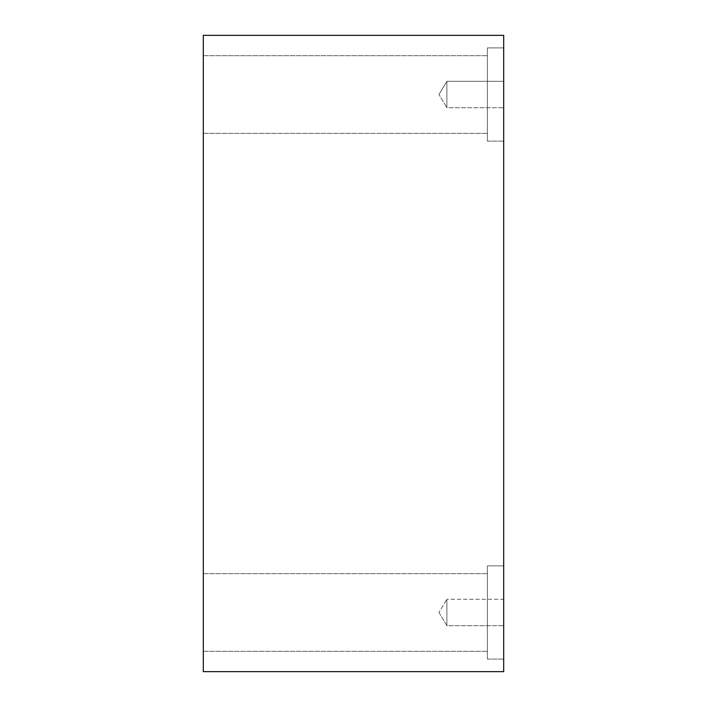 <?xml version="1.0" encoding="UTF-8"?>
<svg xmlns="http://www.w3.org/2000/svg" width="707" height="707" viewBox="0 0 707 707"><rect width="100%" height="100%" fill="white"/><g stroke="black" fill="none" stroke-linecap="round" stroke-linejoin="round"><path stroke-width="0.53" stroke-dasharray="3.54 2.65" d="M503.702 671.65L203.298 671.65L203.298 35.35L503.702 35.35L503.702 671.65M446.895 107.729L446.895 81.314L446.895 107.729L446.895 81.314L503.702 81.314L503.702 107.729L503.702 81.314L503.702 107.729L503.702 81.314L446.895 81.314L446.895 107.729L503.702 107.729L446.895 107.729L438.959 94.526L446.895 107.729M203.298 94.526L203.298 133.376L203.298 94.526M203.298 612.474L203.298 651.324L203.298 612.474M503.702 599.271L503.702 625.686L503.702 599.271L503.702 625.686L503.702 599.271L446.895 599.271L446.895 625.686L446.895 599.271L446.895 625.686L446.895 599.271L503.702 599.271M503.702 47.908L503.702 141.144L503.702 47.908L503.702 141.144L503.702 47.908L487.388 47.908L487.388 141.144L487.388 47.908L487.388 141.144L487.388 47.908L503.702 47.908M503.702 565.856L503.702 659.092L503.702 565.856L503.702 659.092L503.702 565.856L487.388 565.856L487.388 659.092L487.388 565.856L487.388 659.092L487.388 565.856L503.702 565.856M487.388 612.474L487.388 651.324L487.388 612.474M487.388 94.526L487.388 133.376L487.388 94.526M438.959 612.474L446.895 625.686L503.702 625.686L446.895 625.686L438.959 612.474L446.895 599.271L438.959 612.474M438.959 94.526L446.895 81.314L438.959 94.526M487.388 659.092L503.702 659.092L487.388 659.092M203.298 651.324L487.388 651.324L203.298 651.324M203.298 573.624L487.388 573.624L203.298 573.624M487.388 141.144L503.702 141.144L487.388 141.144M203.298 133.376L487.388 133.376L203.298 133.376M203.298 55.676L487.388 55.676L203.298 55.676"/><path stroke-width="1.06" d="M503.702 671.65L203.298 671.65L203.298 35.35L503.702 35.35L503.702 671.65"/></g></svg>
